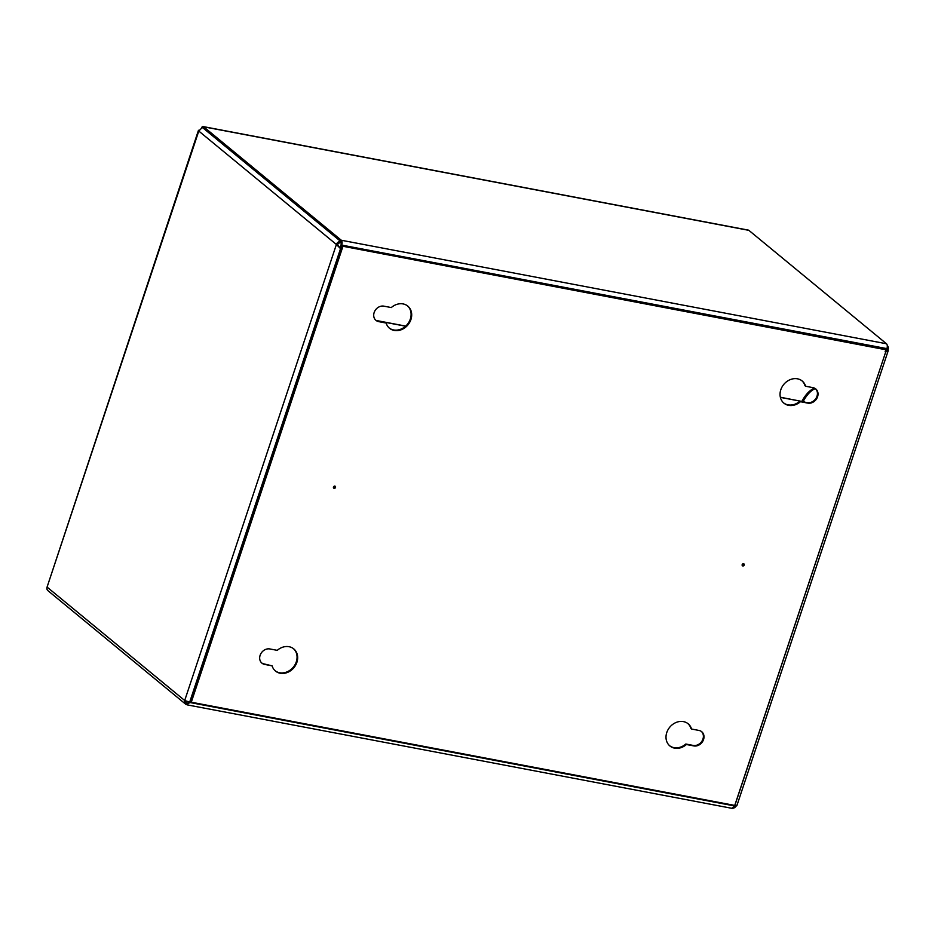 <?xml version="1.0" encoding="UTF-8"?>
<svg xmlns="http://www.w3.org/2000/svg" width="935" height="935" viewBox="0 0 935 935"><rect width="100%" height="100%" fill="white"/><g stroke="black" fill="none" stroke-linecap="round" stroke-linejoin="round"><path stroke-width="1.4" d="M190.798 701.414L189.676 702.138L184.698 700.502A3.833 3.214 129.5 0 0 185.527 704.078L47.919 590.663A3.833 3.214 -50.5 0 1 47.077 587.087L198.419 130.468A3.833 0.877 -161.6 0 1 198.991 130.222M185.831 701.086A2.396 2.01 129.5 0 0 187.234 703.342L187.304 704.896L732.397 808.413M185.527 704.078A3.833 3.214 129.5 0 0 186.79 704.663L189.863 702.501L189.361 702.091M734.384 806.274A2.396 2.01 129.5 0 0 734.898 805.678M733.169 808.191A3.833 3.214 129.5 0 0 736.172 805.9M803.13 401.559A35.904 17.765 100.8 0 1 815.285 388.574M814.537 388.142A35.904 17.765 -79.2 0 0 801.903 401.325M341.287 240.237L203.666 126.809A3.833 1.893 -79.2 0 0 203.199 126.587L748.397 230.127A3.833 1.893 100.8 0 1 748.865 230.349L886.485 343.764L341.287 240.237A3.833 1.893 -79.2 0 1 341.719 245.099L340.761 247.974L340.153 247.471L341.111 244.596A2.396 1.18 -79.2 0 0 340.843 241.557A3.833 3.214 129.5 0 0 336.401 244.479L198.781 131.064A3.833 0.877 -161.6 0 1 198.419 130.468M341.357 243.065L340.398 242.89A2.396 2.01 129.5 0 0 337.628 244.713L336.401 244.479L184.698 700.502L47.077 587.087L198.781 131.064L202.357 127.429L340.843 241.557L203.222 128.142A2.396 1.18 -79.2 0 0 202.942 128.001M885.667 352.109L888.25 350.59L888.133 349.258L886.906 349.024A2.396 2.01 129.5 0 0 887.034 348.229M888.133 349.258A3.833 3.214 129.5 0 0 887.303 345.681A3.833 3.214 129.5 0 0 887.268 345.646L887.303 345.681M336.401 244.479L340.539 248.64L189.676 702.138M337.628 244.713L341.065 249.68M185.936 702.267L187.234 703.342L189.267 702.01M734.174 805.315L734.489 805.935L731.988 808.191M734.489 805.935L189.863 702.501L190.857 701.858M736.441 805.28C737.259 805.947 736.733 806.075 734.875 805.666L734.524 805.374M885.141 351.677L886.906 349.024L886.24 351.046M886.883 350.134L886.812 348.942M885.609 352.25L734.758 805.421M805.596 386.237L813.006 387.651A8.38 7.024 -50.5 0 1 815.764 388.925A8.38 7.024 -50.5 0 1 816.863 398.368A8.38 7.024 -50.5 0 1 807.852 403.125L800.442 401.723A14.364 12.05 -50.5 0 1 788.649 405.358A14.364 12.05 -50.5 0 1 783.927 403.172A14.364 12.05 -50.5 0 1 782.034 386.973A14.364 12.05 -50.5 0 1 797.473 378.815A14.364 12.05 -50.5 0 1 802.195 381.001A14.364 12.05 -50.5 0 1 805.596 386.237L804.988 385.746A14.364 12.05 -50.5 0 0 801.891 380.767M815.449 388.679A8.38 7.024 -50.5 0 1 816.15 398.076A8.38 7.024 -50.5 0 1 807.256 402.634L799.846 401.22A14.364 12.05 -50.5 0 1 788.041 404.867A14.364 12.05 -50.5 0 1 783.635 402.915M691.561 729.031L698.971 730.445A8.38 7.024 -50.5 0 1 701.729 731.719A8.38 7.024 -50.5 0 1 702.84 741.163A8.38 7.024 -50.5 0 1 693.828 745.92L686.419 744.517A14.364 12.05 -50.5 0 1 674.614 748.152A14.364 12.05 -50.5 0 1 669.892 745.966A14.364 12.05 -50.5 0 1 667.999 729.767A14.364 12.05 -50.5 0 1 683.438 721.61A14.364 12.05 -50.5 0 1 688.16 723.795A14.364 12.05 -50.5 0 1 691.561 729.031L690.965 728.54A14.364 12.05 -50.5 0 0 687.856 723.561M701.414 731.474A8.38 7.024 -50.5 0 1 702.115 740.871A8.38 7.024 -50.5 0 1 693.221 745.429L685.811 744.015A14.364 12.05 -50.5 0 1 674.006 747.649A14.364 12.05 -50.5 0 1 669.6 745.709M293.461 648.668A14.364 12.05 -50.5 0 1 294.957 664.808A14.364 12.05 -50.5 0 1 279.623 672.756A14.364 12.05 -50.5 0 1 275.206 670.816M272.108 665.837L264.698 664.434A8.38 7.024 -50.5 0 1 261.94 663.16A8.38 7.024 -50.5 0 1 260.83 653.705A8.38 7.024 -50.5 0 1 269.841 648.948L277.251 650.351A14.364 12.05 -50.5 0 1 289.055 646.716A14.364 12.05 -50.5 0 1 293.777 648.902A14.364 12.05 -50.5 0 1 295.67 665.101A14.364 12.05 -50.5 0 1 280.231 673.258A14.364 12.05 -50.5 0 1 275.509 671.073A14.364 12.05 -50.5 0 1 272.108 665.837L264.091 663.932A8.38 7.024 -50.5 0 1 261.648 662.892M407.496 305.874A14.364 12.05 -50.5 0 1 408.992 322.014A14.364 12.05 -50.5 0 1 393.658 329.962A14.364 12.05 -50.5 0 1 389.24 328.021M386.143 323.042L378.722 321.64A8.38 7.024 -50.5 0 1 375.975 320.366A8.38 7.024 -50.5 0 1 374.865 310.911A8.38 7.024 -50.5 0 1 383.876 306.154L391.286 307.568A14.364 12.05 -50.5 0 1 403.09 303.922A14.364 12.05 -50.5 0 1 407.8 306.107A14.364 12.05 -50.5 0 1 409.705 322.306A14.364 12.05 -50.5 0 1 394.254 330.464A14.364 12.05 -50.5 0 1 389.533 328.279A14.364 12.05 -50.5 0 1 386.143 323.042L378.126 321.137A8.38 7.024 -50.5 0 1 375.683 320.097M334.905 486.13A1.192 1.005 -50.5 0 1 333.503 487.836M334.87 486.13A1.192 1.005 -50.5 0 1 334.134 488.339A1.192 1.005 -50.5 0 1 334.87 486.13M743.594 563.747A1.192 1.005 -50.5 0 1 742.191 565.441M743.57 563.735A1.192 1.005 -50.5 0 1 742.834 565.956A1.192 1.005 -50.5 0 1 743.57 563.735M342.245 246.139L886.403 349.854L734.852 805.444L191.289 702.22L190.693 701.717L342.245 246.139L886.403 349.854M191.289 702.22L342.841 246.641M686.419 744.517L685.811 744.015M800.442 401.723L799.846 401.22M885.831 351.595L886.918 348.626A3.833 1.893 100.8 0 0 886.485 343.764M341.287 249.014L340.761 247.974M341.146 249.435L340.153 247.471M203.199 126.587A3.833 1.893 -79.2 0 0 201.633 127.499M780.339 397.223L804.427 401.933L780.374 397.375M378.722 321.64L378.126 321.137M264.698 664.434L264.091 663.932M693.828 745.92L693.221 745.429M807.852 403.125L807.256 402.634M341.719 245.099L886.918 348.626M203.666 126.809L748.865 230.349M405.591 326.198L376.782 320.728M736.838 805.76L888.25 350.59M405.72 326.093L376.326 320.506"/></g></svg>
